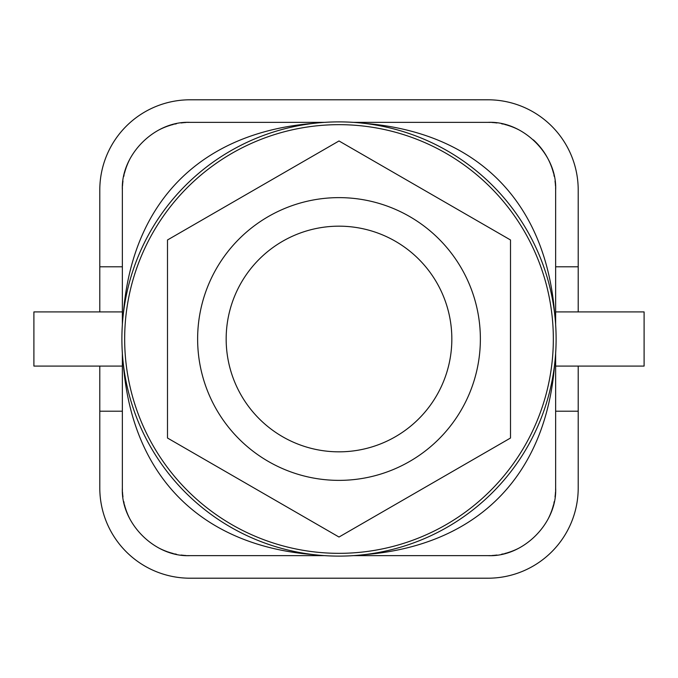 <?xml version="1.0" encoding="UTF-8"?>
<svg xmlns="http://www.w3.org/2000/svg" width="678" height="678" viewBox="0 0 678 678"><rect width="100%" height="100%" fill="white"/><g stroke="black" fill="none" stroke-linecap="round" stroke-linejoin="round"><path stroke-width="1.02" d="M555.638 266.785L578.207 266.785L578.207 190.06A90.267 90.267 0 0 0 487.94 99.793L190.06 99.793A90.267 90.267 0 0 0 99.793 190.06L99.793 311.922L33.9 311.922L33.9 366.078L99.793 366.078L99.793 411.215L122.362 411.215L122.362 353.314L122.362 487.94L122.362 411.215M555.638 366.078L578.207 366.078L578.207 487.94A90.267 90.267 0 0 1 487.94 578.207L190.06 578.207A90.267 90.267 0 0 1 99.793 487.94L99.793 411.215M187.543 555.596A67.698 67.698 0 0 0 190.06 555.638L324.686 555.638L190.06 555.638C154.847 557.324 120.676 523.153 122.362 487.94A67.698 67.698 0 0 0 122.404 490.457M123.286 363.577A645.159 333.551 135 0 0 314.423 554.714M187.543 122.404A67.698 67.698 0 0 1 190.06 122.362C154.847 120.676 120.676 154.847 122.362 190.06L122.362 266.785L99.793 266.785M99.793 311.922L122.362 311.922L122.362 324.686L122.362 190.06A67.698 67.698 0 0 1 122.404 187.543M122.472 186.204A67.698 67.698 0 0 1 122.964 181.043M123.727 176.534A67.698 67.698 0 0 1 124.15 174.61M124.464 173.331A67.698 67.698 0 0 1 126.184 167.644M126.405 167.017A67.698 67.698 0 0 1 130.193 158.449M159.042 129.879A67.698 67.698 0 0 1 170.788 125.159M171.424 124.972A67.698 67.698 0 0 1 173.331 124.464M174.61 124.15A67.698 67.698 0 0 1 176.534 123.727M181.043 122.964A67.698 67.698 0 0 1 186.204 122.472M490.457 122.404A67.698 67.698 0 0 0 487.94 122.362C523.153 120.676 557.324 154.847 555.638 190.06A67.698 67.698 0 0 0 555.596 187.543M555.528 186.204A67.698 67.698 0 0 0 555.036 181.043M554.273 176.534A67.698 67.698 0 0 0 553.85 174.61M553.536 173.331A67.698 67.698 0 0 0 551.816 167.644M551.595 167.017A67.698 67.698 0 0 0 535.815 142.194M535.806 142.185A67.698 67.698 0 0 0 533.357 139.854M518.958 129.879A67.698 67.698 0 0 0 507.212 125.159M506.576 124.972A67.698 67.698 0 0 0 504.669 124.464M503.39 124.15A67.698 67.698 0 0 0 501.466 123.727M496.957 122.964A67.698 67.698 0 0 0 491.796 122.472M122.362 366.078L99.793 366.078M186.204 555.528A67.698 67.698 0 0 1 181.043 555.036M176.534 554.273A67.698 67.698 0 0 1 174.61 553.85M173.331 553.536A67.698 67.698 0 0 1 167.644 551.816M167.017 551.595A67.698 67.698 0 0 1 158.449 547.807M129.879 518.958A67.698 67.698 0 0 1 125.159 507.212M124.972 506.576A67.698 67.698 0 0 1 124.464 504.669M124.15 503.39A67.698 67.698 0 0 1 123.727 501.466M122.964 496.957A67.698 67.698 0 0 1 122.472 491.796M578.207 366.078L644.1 366.078L644.1 311.922L578.207 311.922L578.207 266.785M555.596 490.457A67.698 67.698 0 0 0 555.638 487.94C557.324 523.153 523.153 557.324 487.94 555.638L353.314 555.638L487.94 555.638A67.698 67.698 0 0 0 490.457 555.596M555.528 491.796A67.698 67.698 0 0 1 555.036 496.957M554.273 501.466A67.698 67.698 0 0 1 553.85 503.39M553.536 504.669A67.698 67.698 0 0 1 551.816 510.356M551.595 510.983A67.698 67.698 0 0 1 547.807 519.551M518.958 548.121A67.698 67.698 0 0 1 507.212 552.841M506.576 553.028A67.698 67.698 0 0 1 504.669 553.536M503.39 553.85A67.698 67.698 0 0 1 501.466 554.273M496.957 555.036A67.698 67.698 0 0 1 491.796 555.528M122.362 311.922L122.362 266.785M363.577 554.714A645.159 333.551 -135 0 0 554.714 363.577M554.714 314.423A645.159 333.551 135 0 0 363.577 123.286M314.423 123.286A645.159 333.551 45 0 0 123.286 314.423M555.638 311.922L578.207 311.922M555.638 190.06L555.638 324.686M555.638 487.94L555.638 353.314M578.207 411.215L555.638 411.215M190.06 122.362L324.686 122.362M487.94 122.362L353.314 122.362M230.444 527.026A217.113 217.113 0 0 1 150.974 230.444A217.113 217.113 0 0 1 447.556 150.974A217.113 217.113 0 0 1 527.026 447.556A217.113 217.113 0 0 1 230.444 527.026M231.834 524.619A214.333 214.333 0 0 1 156.601 226.444A214.333 214.333 0 0 1 446.166 153.381A214.333 214.333 0 0 1 524.619 446.166A214.333 214.333 0 0 1 231.834 524.619M339 537.035L510.509 438.022L510.509 239.978L339 140.965L167.491 239.978L167.491 438.022L339 537.035M480.371 339A141.371 141.371 0 0 0 339 197.629A141.371 141.371 0 0 0 197.629 339A141.371 141.371 0 0 0 339 480.371A141.371 141.371 0 0 0 480.371 339M315.541 449.37A112.836 112.836 0 0 0 451.836 339A112.836 112.836 0 0 0 236.741 291.311A112.836 112.836 0 0 0 315.541 449.37A112.836 112.836 0 0 0 441.259 386.689"/></g></svg>
